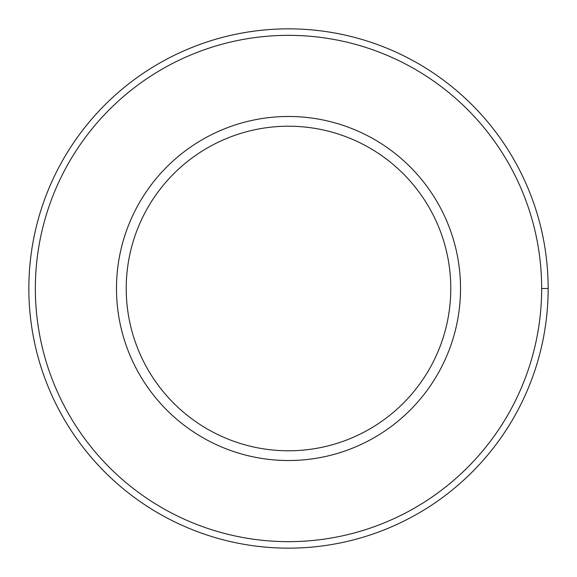 <?xml version="1.0" encoding="UTF-8"?>
<svg xmlns="http://www.w3.org/2000/svg" width="577" height="577" viewBox="0 0 577 577"><rect width="100%" height="100%" fill="white"/><g stroke="black" fill="none" stroke-linecap="round" stroke-linejoin="round"><path stroke-width="0.87" d="M126.219 288.5A162.281 162.281 0 0 0 369.641 429.043A162.281 162.281 0 0 0 369.641 147.957A162.281 162.281 0 0 0 126.219 288.5A162.281 162.281 0 0 1 369.641 147.957A162.281 162.281 0 0 1 369.641 429.043A162.281 162.281 0 0 1 126.219 288.5M116.482 288.5A172.018 172.018 0 0 0 374.509 437.474A172.018 172.018 0 0 0 374.509 139.526A172.018 172.018 0 0 0 116.482 288.5A172.018 172.018 0 0 1 374.509 139.526A172.018 172.018 0 0 1 374.509 437.474A172.018 172.018 0 0 1 116.482 288.5M541.659 288.5A253.159 253.159 0 0 0 161.921 69.262A253.159 253.159 0 0 0 161.921 507.738A253.159 253.159 0 0 0 541.659 288.5A253.159 253.159 0 0 1 161.921 507.738A253.159 253.159 0 0 1 161.921 69.262A253.159 253.159 0 0 1 541.659 288.5L548.15 288.5A259.65 259.65 0 0 0 288.5 28.85A259.65 259.65 0 0 0 28.85 288.5A259.65 259.65 0 0 0 288.5 548.15A259.65 259.65 0 0 0 548.15 288.5L541.659 288.5M28.85 288.5A259.65 259.65 0 0 1 288.5 28.85A259.65 259.65 0 0 1 548.15 288.5A259.65 259.65 0 0 1 288.5 548.15A259.65 259.65 0 0 1 28.85 288.5"/></g></svg>
